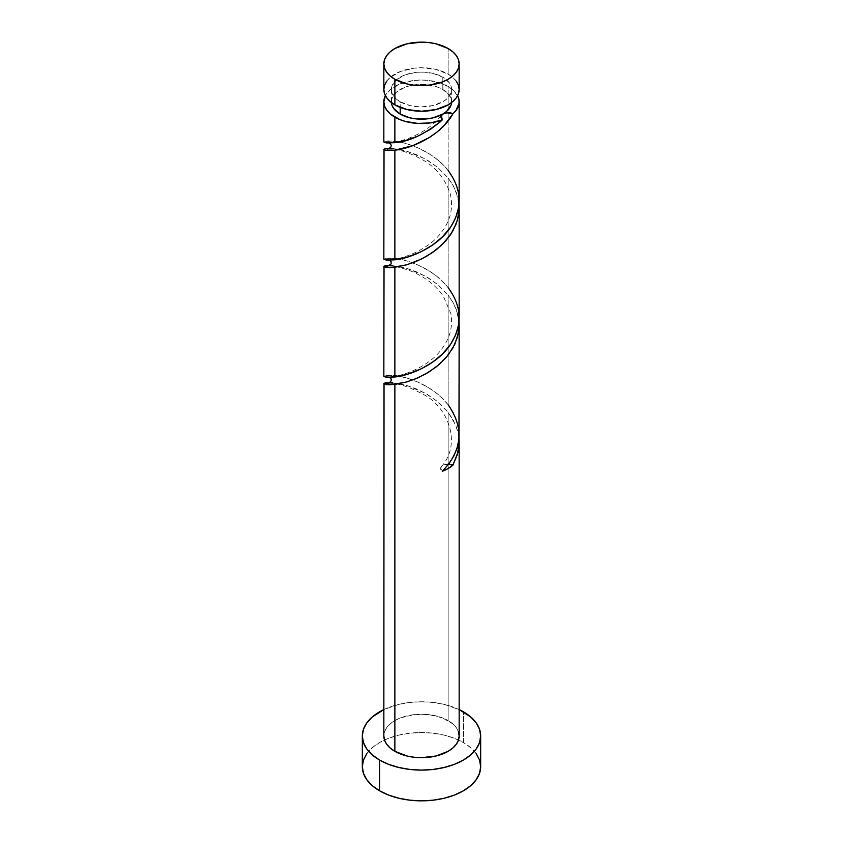 <?xml version="1.0" encoding="UTF-8"?>
<svg xmlns="http://www.w3.org/2000/svg" width="843" height="843" viewBox="0 0 843 843"><rect width="100%" height="100%" fill="white"/><g stroke="black" fill="none" stroke-linecap="round" stroke-linejoin="round"><path stroke-width="0.63" stroke-dasharray="4.21 3.16" d="M459.161 89.484A37.661 21.739 0 0 0 448.128 74.11L448.128 48.515L448.128 74.11L435.915 69.389L421.5 67.735L414.155 68.157L400.583 71.402L390.193 77.398L386.705 81.16M391.373 101.782A30.127 17.397 0 0 1 409.972 85.712A30.127 17.397 0 0 1 442.807 89.484L449.33 95.122L451.047 98.389L451.595 102.551A30.127 17.397 0 0 0 451.627 101.782A30.127 17.397 0 0 0 442.807 89.484L442.807 77.177A30.127 17.397 180 0 1 451.627 89.484A30.127 17.397 180 0 1 433.028 105.554A30.127 17.397 180 0 1 400.193 101.782L400.193 107.409L400.193 101.782L396.452 99.147L391.953 92.878L391.373 89.484L391.953 86.091L396.452 79.822L404.766 75.016L415.62 72.424L421.5 72.087L433.028 73.415L442.807 77.177L449.33 82.825L451.047 86.091L451.627 89.484L451.047 92.878L446.548 99.147L442.807 101.782L433.028 105.554L421.5 106.871L415.62 106.534L409.972 105.554L400.193 101.782A30.127 17.397 180 0 1 391.373 89.484A30.127 17.397 180 0 1 409.972 73.415A30.127 17.397 180 0 1 442.807 77.177L442.807 89.484L438.234 87.314L427.38 84.722L421.5 84.384L409.972 85.712L404.766 87.314L396.452 92.119L391.953 98.389L391.405 102.551A30.127 17.397 0 0 1 391.373 101.782L391.373 89.484M480.679 766.687A59.179 34.163 0 0 0 463.344 742.525L463.344 711.777L463.344 742.525A59.179 34.163 0 0 0 398.855 735.117A59.179 34.163 0 0 0 362.321 766.687M459.15 434.377L456.969 421.1L453.323 412.659L448.128 404.788L448.128 295.113L452.817 302.089L456.295 309.507L458.992 321.404L457.781 314.239L453.46 303.248L448.128 295.113L448.128 404.788L442.417 398.412L435.905 392.743L428.845 387.854L417.812 382.048L407.085 378.117L397.611 375.904L388.286 375.135L383.839 376.231M458.971 438.234L457.781 431.363L453.46 420.383L448.128 412.248L455.526 424.703L457.781 431.384L458.971 438.234M459.161 735.939A37.661 21.739 0 0 0 448.128 720.565L448.128 412.248L448.128 720.565A37.661 21.739 0 0 0 407.085 715.855A37.661 21.739 0 0 0 383.839 735.939L384.566 731.692L386.705 727.614L390.193 723.863L394.872 720.565L400.583 717.857L414.155 714.611L428.845 714.611L442.417 717.857L452.807 723.863L456.295 727.614L458.434 731.692M458.971 196.567L457.538 188.727L455.431 182.731L448.128 170.528L448.128 86.407A37.661 21.739 180 0 1 457.623 95.628M458.971 313.691L457.538 305.861L455.431 299.866L448.128 287.653L448.128 177.989L452.817 184.954L456.295 192.373L458.992 204.269L457.781 197.104L453.46 186.113L448.128 177.989L448.128 287.653L442.417 281.277L435.905 275.619L428.845 270.729L417.812 264.923L407.085 260.982L397.611 258.769L388.286 258L383.839 259.107M457.781 95.944L452.28 89.253L442.417 83.699L428.845 80.454L421.5 80.043L414.155 80.454L400.583 83.699L390.193 89.695L385.377 95.628A37.661 21.739 180 0 1 448.128 86.407L448.128 170.528L442.417 164.153L435.905 158.484L428.845 153.595L417.812 147.788L407.085 143.847L397.611 141.635L388.286 140.865L383.839 141.972M392.395 148.452L407.095 151.308L425.199 158.927L437.844 167.504L448.128 177.989L437.612 167.314L427.38 160.17L416.663 154.754L406.337 151.097L397.232 149.042L388.296 148.347M384.566 148.863L385.462 148.621M392.395 265.587L407.095 268.443L425.199 276.051L437.844 284.628L448.128 295.113L437.612 284.449L427.38 277.294L416.663 271.889L406.337 268.222L397.232 266.177L388.296 265.471M384.566 265.988L385.462 265.745M392.395 382.722L407.095 385.578L425.199 393.186L437.844 401.763L448.128 412.248L437.612 401.584L427.38 394.429L416.663 389.023L406.337 385.356L397.232 383.312L388.296 382.606M384.566 383.122L385.462 382.88M383.839 709.585A59.179 34.163 180 0 1 459.161 709.585L444.145 704.369L433.049 702.43L421.5 701.776L409.951 702.43L398.855 704.369L383.839 709.585M476.169 753.61L470.7 747.709L463.344 742.525L454.377 738.278L444.145 735.117L433.049 733.178L421.5 732.525L409.951 733.178L398.855 735.117L388.623 738.278L379.656 742.525L372.3 747.709L366.831 753.61M456.295 81.16L452.807 77.398L448.128 74.11A37.661 21.739 0 0 0 407.085 69.389A37.661 21.739 0 0 0 383.839 89.484M448.592 464.208A7.534 4.352 180 0 0 441.479 466.506A7.534 4.352 180 0 0 442.301 471.3L440.604 468.329L441.922 466.084L445.072 464.577L449.129 464.24M394.872 142.709C381.025 142.456 380.298 141.898 392.701 141.013C405.957 141.666 433.492 151.266 448.128 170.528M394.872 259.834C381.025 259.591 380.298 259.033 392.701 258.148C405.957 258.801 433.492 268.401 448.128 287.653M394.872 376.969C381.025 376.726 380.298 376.157 392.701 375.283C405.957 375.936 433.492 385.536 448.128 404.788M451.627 101.782L451.627 89.484M441.268 115.354C428.349 132.488 404.292 141.603 390.709 142.425L387.896 142.404L389.571 143.078M441.268 466.748C462.544 443.355 447.601 405.631 421.806 393.618C409.803 387.137 399.466 383.681 390.804 383.259L388.855 383.207M387.801 149.011L393.217 149.211C400.404 149.738 409.772 153.026 421.31 159.074C434.398 165.976 443.892 176.977 449.783 192.078C453.734 206.387 451.016 219.707 441.627 232.036C429.624 249.138 402.322 259.454 390.709 259.549L387.896 259.539L389.571 260.213M387.801 266.146L388.855 266.072C389.361 266.198 394.387 265.26 409.508 270.571C423.671 276.061 434.862 284.418 443.091 295.64L450.889 313.691C453.049 326.483 449.941 338.328 441.574 349.223C429.551 366.326 402.227 376.6 390.709 376.684L387.896 376.673L389.571 377.348"/><path stroke-width="1.26" d="M386.705 81.16L384.566 85.238L383.839 89.484L384.566 93.721L386.705 97.799L390.193 101.56L394.872 104.859L394.872 79.263A37.661 21.739 180 0 1 383.839 63.889A37.661 21.739 180 0 1 407.085 43.804A37.661 21.739 180 0 1 448.128 48.515L435.915 43.804L428.845 42.572L421.5 42.15L407.085 43.804L394.872 48.515L390.193 51.813L386.705 55.575L384.566 59.653L383.839 63.889L384.566 68.135L386.705 72.213L390.193 75.965L394.872 79.263L407.085 83.973L414.155 85.217L428.845 85.217L442.417 81.971L448.128 79.263L452.807 75.965L456.295 72.213L458.434 68.135L459.161 63.889L458.434 59.653L456.295 55.575L452.807 51.813L448.128 48.515A37.661 21.739 180 0 1 459.161 63.889A37.661 21.739 180 0 1 435.915 83.973A37.661 21.739 180 0 1 394.872 79.263L394.872 104.859A37.661 21.739 0 0 0 435.915 109.569A37.661 21.739 0 0 0 459.161 89.484L458.434 85.238L456.295 81.16M391.373 101.782L391.953 105.175L393.67 108.431L400.193 114.079L400.193 107.409L400.193 114.079A30.127 17.397 0 0 0 442.807 114.079A30.127 17.397 0 0 0 451.595 102.551M366.831 753.61L363.459 760.017L362.321 766.687A59.179 34.163 0 0 0 379.656 790.839L379.656 760.091L388.623 764.348L398.855 767.499L409.951 769.448L421.5 770.102L433.049 769.448L444.145 767.499L454.377 764.348L463.344 760.091L470.7 754.917L476.169 749.016L479.541 742.599L480.679 735.939L479.541 729.269L476.169 722.862L470.7 716.961L459.161 709.585A59.179 34.163 180 0 1 463.344 711.777A59.179 34.163 180 0 1 480.679 735.939A59.179 34.163 180 0 1 444.145 767.499A59.179 34.163 180 0 1 379.656 760.091L379.656 790.839A59.179 34.163 0 0 0 444.145 798.247A59.179 34.163 0 0 0 480.679 766.687L479.541 760.017L476.169 753.61M458.971 438.234L459.066 445.136L458.055 452.017L452.891 465.178A37.661 21.739 180 0 1 442.301 471.3L448.687 464.093L453.745 456.147L457.222 447.675L458.971 438.845L459.161 325.135L458.434 333.048L454.704 344.545L448.128 355.156L439.245 364.45L428.845 372.09L417.801 377.896L407.085 381.837L394.872 384.429L394.872 751.313A37.661 21.739 0 0 0 435.915 756.023A37.661 21.739 0 0 0 459.161 735.939L458.434 740.175L456.295 744.253L452.807 748.015L448.128 751.313L435.915 756.023L421.5 757.678L414.155 757.256L407.085 756.023L394.872 751.313L394.872 384.429L386.705 384.703L384.029 384.008L384.566 383.122M459.15 441.69L459.161 735.939L458.434 731.692M458.971 321.183L459.161 325.145M439.54 122.456L442.301 119.906A37.661 21.739 180 0 1 394.872 117.156L394.872 142.709L405.367 140.591L417.738 136.187L430.541 129.264L439.54 122.456M384.029 258.801L384.25 259.549L386.716 260.097L394.872 259.834L394.872 150.17C410.541 148.853 440.868 136.081 452.891 113.784L455.979 110.517L459.066 103.32L458.971 99.6L457.623 95.628A37.661 21.739 180 0 1 459.161 101.782A37.661 21.739 180 0 1 452.891 113.784L444.398 125.228L437.275 131.845L429.382 137.493L412.849 145.639L394.872 150.17L394.872 259.834L407.095 257.22L421.5 251.551L432.438 245.134L442.427 236.915L450.615 227.136L455.547 218.063L458.434 208.421L458.971 196.567M459.161 200.539L459.161 101.782M458.971 204.048L458.434 215.913L456.295 223.648L450.605 234.607L442.417 244.386L432.427 252.605L421.5 259.033L407.085 264.702L394.872 267.294L394.872 376.969L407.095 374.355L421.5 368.686L432.438 362.258L442.427 354.049L450.615 344.271L455.547 335.187L458.434 325.556L458.971 313.691M459.161 317.663L459.161 208.01M384.029 141.666L384.25 142.414L386.716 142.962L394.872 142.709L394.872 117.156A37.661 21.739 180 0 1 383.839 101.782A37.661 21.739 180 0 1 385.377 95.628L383.839 101.782L384.566 106.018L386.705 110.096L390.193 113.858L399.803 119.548L405.367 121.424L417.738 123.415L430.541 122.888L442.301 119.906C425.367 133.974 409.561 141.571 394.872 142.709M385.462 148.621L392.395 148.452M389.582 148.336L385.514 148.61L383.85 149.39L385.219 150.212L394.872 150.17L386.705 150.444L384.029 149.738L384.566 148.863M384.029 149.738L383.839 259.107M384.029 375.936L384.25 376.673L386.716 377.232L394.872 376.969L394.872 267.294L386.705 267.568L384.029 266.873L384.566 265.988M385.462 265.745L392.395 265.587M384.029 266.873L383.839 376.231M383.839 735.939A37.661 21.739 0 0 0 394.872 751.313L390.193 748.015L386.705 744.253L384.566 740.175L383.839 735.939L384.029 384.008M385.462 382.88L392.395 382.722M391.405 102.551A30.127 17.397 0 0 0 400.193 114.079L409.972 117.851L415.62 118.842L427.38 118.842L433.028 117.851L442.807 114.079L446.548 111.445L451.047 105.175L451.627 101.782M442.807 114.079L440.604 116.935L442.301 119.906L441.268 115.354L442.807 114.079L447.749 112.814L452.891 113.784C450.489 112.404 447.127 112.498 442.807 114.079M379.656 760.091A59.179 34.163 180 0 1 362.321 735.939A59.179 34.163 180 0 1 383.839 709.585L372.3 716.961L366.831 722.862L363.459 729.269L362.321 735.939L363.459 742.599L366.831 749.016L372.3 754.917L379.656 760.091M362.321 735.939L362.321 766.687L363.459 773.347L366.831 779.764L372.3 785.665L379.656 790.839L388.623 795.097L398.855 798.247L409.951 800.197L421.5 800.85L433.049 800.197L444.145 798.247L454.377 795.097L463.344 790.839L470.7 785.665L476.169 779.764L479.541 773.347L480.679 766.687L480.679 735.939M383.839 63.889L383.839 89.484A37.661 21.739 0 0 0 394.872 104.859L407.085 109.569L421.5 111.223L435.915 109.569L448.128 104.859L452.807 101.56L456.295 97.799L458.434 93.721L459.161 89.484L459.161 63.889M447.749 464.208L452.891 465.178L448.128 468.55L442.301 471.3C462.407 450.183 464.345 428.012 448.128 404.788M448.592 464.208A7.534 4.352 180 0 1 452.891 465.178L457.486 454.261L459.15 442.828L458.992 438.539M389.582 382.596L383.85 383.66L389.54 384.808L405.388 382.311L415.62 378.813L426.337 373.575L436.663 366.589L445.768 357.99L452.891 348.054L457.486 337.137L459.15 325.693L458.992 321.404M389.582 265.461L383.85 266.525L389.54 267.684L405.388 265.187L415.62 261.688L426.337 256.441L436.663 249.465L445.768 240.866L452.891 230.919L457.486 220.002L459.15 208.569L458.992 204.269M448.128 170.528C461.975 189.222 462.702 208.242 450.299 227.599C437.043 247.526 409.508 258.485 394.872 259.834M448.128 287.653C461.975 306.346 462.702 325.377 450.299 344.724C437.043 364.661 409.508 375.62 394.872 376.969M383.839 141.972L383.839 101.782M389.571 143.078L391.331 145.27L390.741 147.346L387.801 149.011M389.571 260.213L391.131 261.794L391.078 263.975L387.801 266.146M389.571 377.348L391.131 378.928L391.31 380.478L389.687 382.532L387.801 383.28L388.855 383.207"/></g></svg>
